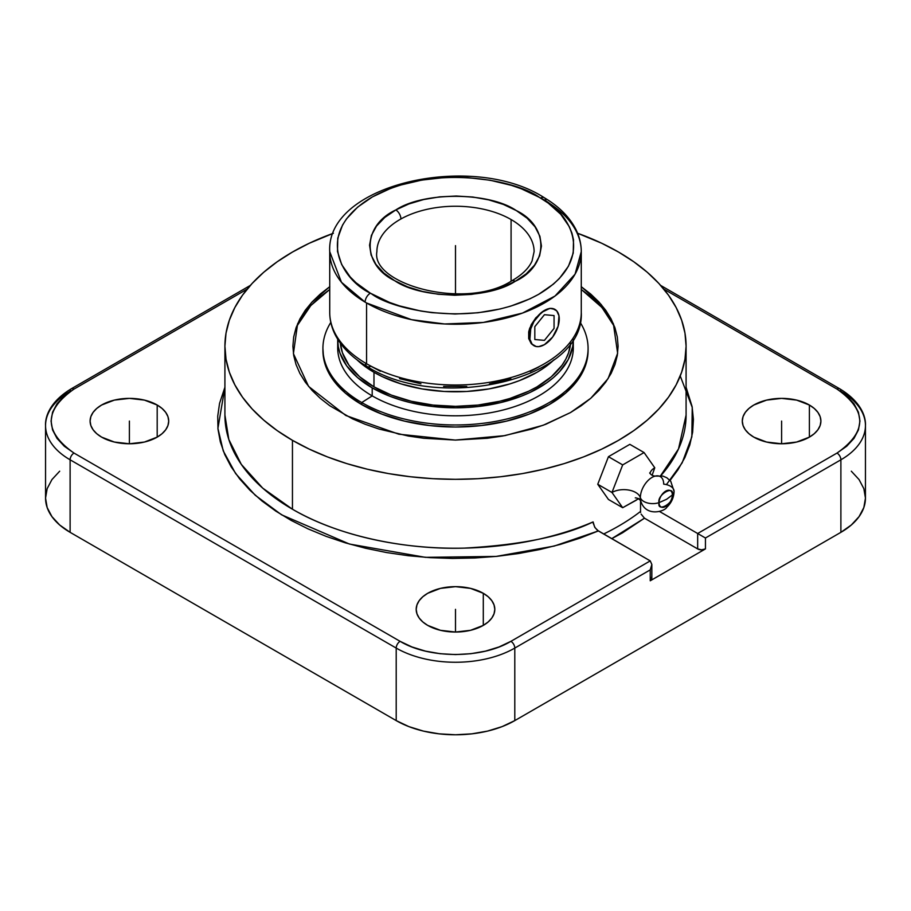 <?xml version="1.0" encoding="UTF-8"?>
<svg xmlns="http://www.w3.org/2000/svg" width="911" height="911" viewBox="0 0 911 911"><rect width="100%" height="100%" fill="white"/><g stroke="black" fill="none" stroke-linecap="round" stroke-linejoin="round"><path stroke-width="1.37" d="M329.805 286.635L320.308 294.037L312.097 301.94L305.276 310.264L299.901 318.941L296.029 327.88L293.684 336.99L292.898 346.191L293.684 355.392L296.029 364.514L299.901 373.442L305.276 382.119L312.097 390.443L320.308 398.346L329.805 405.748L352.352 418.764L365.163 424.253L378.851 428.99L408.299 436.027L423.774 438.271L455.5 440.07L487.226 438.271L502.701 436.027L532.149 428.99L545.837 424.253L570.48 412.569L590.806 398.255L608.104 378.589L617.635 353.263L613.376 323.735L601.203 304.525L581.275 286.703M612.704 322.938L607.273 314.181L600.383 305.766L592.093 297.783L581.275 289.459L601.909 307.451L614.64 326.935M652.082 475.348L654.77 467.776A16.774 9.679 0 0 0 649.976 473.469A16.774 9.679 180 0 1 654.77 467.776L644.066 452.551L622.68 464.906L611.976 492.475A16.774 9.679 180 0 1 628.875 490.084A16.774 9.679 180 0 1 640.353 497.634A16.512 9.531 -60 0 1 654.485 476.294A16.512 9.531 -60 0 1 663.698 484.151A12.583 7.265 0 0 1 674.072 491.097A12.583 7.265 180 0 1 672.364 494.958A12.583 7.265 0 0 0 674.072 491.405M652.287 474.779L654.77 467.776L644.066 452.551L629.843 444.34L608.446 456.696L629.843 444.34L644.066 452.551L622.68 464.906L608.446 456.696L597.753 484.265L608.446 499.479L622.68 507.7L611.976 492.475L597.753 484.265L608.446 456.696L622.68 464.906L611.976 492.475L622.68 507.7L608.446 499.479L597.753 484.265L611.976 492.475A16.774 9.679 0 0 1 628.875 490.084A16.774 9.679 0 0 1 640.353 497.634A16.512 9.531 -60 0 0 641.15 502.086A16.512 9.531 -60 0 1 640.353 497.634A12.583 7.265 0 0 0 659.063 502.633A9.406 5.432 120 0 0 665.713 506.47A9.406 5.432 120 0 0 672.364 494.958C674.732 502.713 656.706 513.121 659.063 502.633L666.579 499.296L672.364 494.958L666.579 499.296L659.063 502.633C656.706 494.889 674.732 484.481 672.364 494.958A9.406 5.432 120 0 0 665.713 491.12A9.406 5.432 120 0 0 659.063 502.633A12.583 7.265 180 0 1 640.353 497.634A16.512 9.531 -60 0 1 654.485 476.294M544.368 197.767A7.334 4.304 120.8 0 0 540.61 198.086L539.244 197.288C517.835 180.97 434.205 162.352 371.768 197.277C311.585 233.33 343.208 280.725 370.39 293.194L356.03 282.752L350.234 276.978L341.693 264.589L337.491 251.47L337.776 238.135L342.536 225.085L346.544 218.822L357.636 207.127L372.44 196.89L390.409 188.509L400.362 185.115L421.759 180.093L444.431 177.554L455.99 177.258L467.525 177.611L490.175 180.253L511.492 185.377L521.399 188.816L539.244 197.288L548.228 203.096L560.766 214.301L569.307 226.691L571.96 233.193L573.509 239.809L573.224 253.144L568.464 266.194L559.411 278.459L553.364 284.152L538.56 294.378L529.929 298.831L510.638 306.153L500.15 308.977L478.013 312.769L455.01 314.022L432.042 312.667L420.825 311.027L399.508 305.891L389.601 302.452L370.39 293.194A7.334 4.304 120.8 0 0 365.117 302.133A7.334 4.304 -59.2 0 1 370.39 293.194L371.756 293.991C393.165 310.309 476.795 328.928 539.232 293.991C599.415 257.95 567.792 210.543 540.61 198.086A7.334 4.304 -59.2 0 1 544.368 197.767A7.334 4.304 120.8 0 1 545.883 201.126A125.775 72.618 180 0 1 581.275 251.63L575.057 274.177L555.004 296.041L522.493 313.088L483.32 322.448L444.636 323.974L411.43 319.636L366.564 302.976A125.775 72.618 180 0 1 365.117 302.133L341.466 282.273L329.725 251.63L329.725 312.393A125.775 72.618 0 0 0 365.584 363.17A7.334 4.282 120.6 0 0 367.099 366.518A7.334 4.282 -59.4 0 1 365.584 363.17A125.775 72.618 0 0 0 366.564 363.74A125.775 72.618 0 0 0 503.578 379.488A125.775 72.618 0 0 0 581.275 312.45M534.108 251.709A78.608 45.379 0 0 0 511.082 219.54L511.082 281.214L511.082 219.54A78.608 45.379 0 0 0 400.908 218.97A78.608 45.379 180 0 1 511.082 219.54A78.608 45.379 180 0 1 534.108 251.63L532.104 260.831C528.972 268.164 522.14 274.86 511.618 280.918C465.623 310.583 370.663 284.357 376.892 251.63A78.608 45.379 180 0 1 400.908 218.97A7.334 4.156 -119.1 0 0 395.818 209.94C423.513 191.538 489.139 191.879 516.275 210.555C549.504 226.463 548.9 265.761 515.182 281.34A7.334 4.156 -119.1 0 0 511.618 280.918A7.334 4.156 60.9 0 1 515.182 281.34C487.487 299.742 421.861 299.4 394.725 280.725C361.496 264.805 362.1 225.507 395.818 209.94A7.334 4.156 60.9 0 1 400.908 218.97A78.608 45.379 0 0 0 376.892 251.538M483.297 593.3L483.297 625.39L470.543 630.31L455.5 632.04L440.457 630.31L427.703 625.39A39.31 22.695 180 0 1 416.19 609.345A39.31 22.695 180 0 1 440.457 588.381A39.31 22.695 180 0 1 483.297 593.3L488.182 596.739L491.815 600.668L494.047 604.927L494.81 609.345L494.047 613.775L491.815 618.034L488.182 621.951L483.297 625.39L483.297 593.3A39.31 22.695 180 0 1 494.81 609.345A39.31 22.695 180 0 1 470.543 630.31A39.31 22.695 180 0 1 427.703 625.39L422.818 621.951L419.185 618.034L416.953 613.775L416.19 609.345L416.953 604.927L419.185 600.668L422.818 596.739L427.703 593.3L440.457 588.381L455.5 586.661L470.543 588.381L483.297 593.3M157.193 405.031L157.193 437.121L144.439 442.04L129.396 443.771L114.353 442.04L101.611 437.121A39.31 22.695 180 0 1 90.098 421.076A39.31 22.695 180 0 1 114.353 400.111A39.31 22.695 180 0 1 157.193 405.031L162.078 408.47L165.711 412.387L167.954 416.646L168.706 421.076L167.954 425.505L165.711 429.764L162.078 433.682L157.193 437.121L157.193 405.031A39.31 22.695 180 0 1 168.706 421.076A39.31 22.695 180 0 1 144.439 442.04A39.31 22.695 180 0 1 101.611 437.121L96.714 433.682L93.093 429.764L90.849 425.505L90.098 421.076L90.849 416.646L93.093 412.387L96.714 408.47L101.611 405.031L114.353 400.111L129.396 398.38L144.439 400.111L157.193 405.031M809.389 405.031L809.389 437.121L796.647 442.04L781.604 443.771L766.561 442.04L753.807 437.121A39.31 22.695 180 0 1 742.294 421.076A39.31 22.695 180 0 1 766.561 400.111A39.31 22.695 180 0 1 809.389 405.031L814.286 408.47L817.907 412.387L820.151 416.646L820.902 421.076L820.151 425.505L817.907 429.764L814.286 433.682L809.389 437.121L809.389 405.031A39.31 22.695 180 0 1 820.902 421.076A39.31 22.695 180 0 1 796.647 442.04A39.31 22.695 180 0 1 753.807 437.121L748.922 433.682L745.289 429.764L743.046 425.505L742.294 421.076L743.046 416.646L745.289 412.387L748.922 408.47L753.807 405.031L766.561 400.111L781.604 398.38L796.647 400.111L809.389 405.031M322.927 349.448A132.585 76.547 0 0 0 322.915 350.473A132.585 76.547 0 0 0 361.747 404.598A132.585 76.547 0 0 0 506.243 421.189A132.585 76.547 0 0 0 588.085 350.473L588.085 348.423A132.585 76.547 180 0 1 506.243 419.14A132.585 76.547 180 0 1 361.747 402.548L361.747 404.598L361.747 402.548A132.585 76.547 0 0 0 526.604 413.025A132.585 76.547 0 0 0 580.193 322.403A132.585 76.547 180 0 1 588.085 348.423M573.11 343.777A117.804 68.018 180 0 1 503.772 409.836A117.804 68.018 180 0 1 372.2 395.886L361.747 402.548L372.2 395.886A117.804 68.018 0 0 0 500.583 410.622A117.804 68.018 0 0 0 573.304 347.786L573.304 339.78A117.804 68.018 180 0 1 500.583 402.616A117.804 68.018 180 0 1 372.2 387.87L372.2 395.886L372.2 387.87L357.545 377.564L346.658 365.801L339.951 353.047L338.254 346.442L337.696 339.199A117.804 68.018 180 0 0 337.696 339.78A117.804 68.018 180 0 0 372.2 387.87L390.045 396.331L399.963 399.758L410.417 402.616L432.52 406.488L455.5 407.798L467.047 407.468L478.48 406.488L500.583 402.616L520.955 396.331L530.236 392.356L546.566 382.927L553.455 377.564L559.4 371.836L568.236 359.515L572.746 346.442L573.304 339.78A117.804 68.018 180 0 0 573.304 339.199L573.304 339.78M660.805 475.69A230.585 133.131 0 0 0 686.085 415.086L678.513 448.929L660.088 476.487M640.535 511.435L640.535 500.538L640.535 511.435A230.585 133.131 180 0 1 603.663 533.994A230.585 133.131 0 0 0 640.535 511.435L640.615 512.426M292.454 509.226A230.585 133.131 0 0 0 593.095 521.912C563.522 536.294 520.591 545.029 464.337 548.115C409.096 549.845 340.668 537.547 292.454 509.226L262.71 488.125L241.29 464.359L228.832 439.512L224.915 415.086A230.585 133.131 0 0 0 292.454 509.226L292.454 440.332L292.454 509.226M618.546 252.062A230.585 133.131 180 0 1 686.085 346.191A230.585 133.131 180 0 1 543.742 469.188A230.585 133.131 180 0 1 292.454 440.332L277.251 430.652L263.769 420.153L252.142 408.948L242.463 397.139L234.844 384.841L229.344 372.166L226.019 359.241L224.915 346.191L226.019 333.141L229.344 320.216L234.844 307.554L242.463 295.244L252.142 283.435L263.769 272.23L277.251 261.742L292.454 252.062L309.216 243.283L333.392 233.262A230.585 133.131 180 0 0 224.915 346.191A230.585 133.131 180 0 0 292.454 440.332L309.216 449.1L327.391 456.889L346.806 463.608L367.258 469.188L388.564 473.595L410.519 476.76L432.896 478.685L455.5 479.323L478.104 478.685L500.481 476.76L522.436 473.595L543.742 469.188L564.194 463.608L583.609 456.889L601.784 449.1L618.546 440.332L633.749 430.652L647.231 420.153L658.858 408.948L668.537 397.139L676.156 384.841L681.656 372.166L684.981 359.241L686.085 346.191L684.981 333.141L681.656 320.216L676.156 307.554L668.537 295.244L658.858 283.435L647.231 272.23L633.749 261.742L618.546 252.062L601.784 243.283L577.608 233.262A230.585 133.131 180 0 1 618.546 252.062M373.977 386.845A115.298 66.56 0 0 0 496.894 401.899A115.298 66.56 0 0 0 570.639 343.162L568.578 352.762L565.833 359.093L562.019 365.254L551.36 376.755L537.023 386.845L528.642 391.229L509.853 398.483L499.627 401.273L477.99 405.065L455.5 406.34L433.01 405.065L411.373 401.273L391.445 395.123L373.977 386.845L373.977 372.292L373.977 386.845A115.298 66.56 0 0 1 340.361 343.162L342.422 352.762L348.981 365.254L359.64 376.755L373.977 386.845M554.184 359.64A115.298 66.56 180 0 1 373.977 372.292L366.381 367.452L356.816 359.64A115.298 66.56 180 0 0 373.977 372.292L382.358 376.687L401.147 383.93L422.032 388.929L444.204 391.468L466.796 391.468L488.968 388.929L509.853 383.93L519.555 380.57L537.023 372.292L544.619 367.452L554.184 359.64M329.725 312.325A125.775 72.618 0 0 0 365.584 363.17A125.775 72.618 0 0 0 366.564 363.74A125.775 72.618 0 0 0 503.635 379.477A125.775 72.618 0 0 0 581.275 312.393L581.275 251.63A125.775 72.618 180 0 1 503.635 318.713A125.775 72.618 180 0 1 366.564 302.976L366.564 363.74L366.564 302.976A125.775 72.618 180 0 1 365.117 302.133A125.775 72.618 180 0 1 329.725 251.63C325.979 183.726 473.242 151.454 544.368 197.778C558.694 206.307 569.056 216.59 575.456 228.604C579.305 236.006 581.241 243.681 581.275 251.63M533.664 345.52L531.25 343.663L528.699 338.585L528.699 331.889L531.261 324.635L535.816 317.837L544.436 310.423L550.107 308.453L552.67 308.556L556.758 310.913L558.978 315.81L558.136 326.184L552.67 337.013L544.436 344.654L547.283 342.627L544.436 344.654L538.765 346.624L536.203 346.522L532.115 344.164L529.895 339.268L530.737 328.894L533.96 321.481L541.544 312.416L549.937 308.339L554.583 309.205M329.725 286.703L311.425 302.68L297.624 323.735L293.41 353.627L308.578 386.412L345.816 415.496L398.813 434.183L455.306 440.07L504.888 435.629L543.184 425.255L570.48 412.569L581.195 405.748L590.692 398.346L598.903 390.443L605.724 382.119L611.099 373.442L614.971 364.514L617.316 355.392L618.102 346.191L617.316 336.99L614.971 327.88L611.099 318.941L605.724 310.264L598.903 301.94L590.692 294.037L581.195 286.635M515.193 281.34L526.216 273.847L534.461 265.238L539.608 255.854L541.441 246.072L539.904 236.279L535.053 226.85L527.07 218.162L516.275 210.555L503.407 204.44L488.74 199.885L472.832 197.038L456.263 196.024L439.671 196.867L423.672 199.543L408.868 203.962L395.807 209.94L384.784 217.433L376.539 226.042L371.392 235.425L369.559 245.196L371.096 255L375.947 264.429L383.93 273.118L394.725 280.725L407.593 286.84L422.26 291.395L438.168 294.242L454.737 295.255L471.329 294.412L487.328 291.725L502.132 287.318L515.193 281.34M533.96 345.69L531.25 343.663L528.699 338.585L528.699 331.889L529.69 328.267L535.816 317.837L544.436 310.423A20.964 12.105 120 0 0 530.737 328.905A20.964 12.105 120 0 0 533.971 345.702A20.964 12.105 120 0 0 544.436 344.654A20.964 12.105 120 0 0 558.124 326.184A20.964 12.105 120 0 0 554.924 309.387A20.964 12.105 120 0 0 544.436 310.423L549.937 308.339L554.913 309.387M329.725 312.393C329.759 320.501 331.775 328.324 335.772 335.863C342.274 347.831 352.716 358.046 367.099 366.518A7.334 4.282 120.6 0 0 370.834 366.199L380.331 371.221M538.788 366.996L530.156 371.46M510.866 378.828L489.446 383.895M466.739 386.446L443.611 386.412M420.928 383.782L399.565 378.657M70.113 459.804A83.846 48.408 180 0 1 45.55 425.574A83.846 48.408 180 0 1 70.113 391.343A5.5 3.177 60 0 1 71.252 388.815A5.5 3.177 60 0 1 73.996 389.088L247.2 289.094L73.996 389.088C43.682 410.417 43.682 431.734 73.996 453.063A5.5 3.177 120 0 0 70.113 459.804L70.113 532.331L70.113 459.804A83.846 48.408 180 0 1 45.55 425.574L45.55 498.101A83.846 48.408 0 0 0 70.113 532.331L396.205 720.601L396.205 648.074L70.113 459.804L396.205 648.074L396.205 720.601A83.846 48.408 0 0 0 514.795 720.601L514.795 648.074A83.846 48.408 180 0 1 396.205 648.074A5.5 3.177 -60 0 1 400.1 641.333L73.996 453.063A5.5 3.177 120 0 0 70.113 459.804M59.682 471.203L51.938 479.573L47.156 488.649L45.55 498.101L47.156 507.541L51.938 516.628L59.682 524.998L70.113 532.331L396.205 720.601L408.914 726.625L423.41 731.1L439.136 733.845L455.5 734.778L471.864 733.845L487.59 731.1L502.086 726.625L514.795 720.601L840.887 532.331L851.318 524.998L859.062 516.628L863.844 507.541L865.45 498.101L863.844 488.649L859.062 479.573L851.318 471.203M840.887 459.804L840.887 532.331A83.846 48.408 0 0 0 865.45 498.101L865.45 425.574A83.846 48.408 180 0 1 840.887 459.804A5.5 3.177 -120 0 0 837.004 453.063L697.667 533.504L705.444 538.002L840.887 459.804A5.5 3.177 -120 0 0 837.004 453.063C867.318 431.734 867.318 410.417 837.004 389.088A5.5 3.177 -60 0 1 839.748 388.815A5.5 3.177 -60 0 1 840.887 391.343A83.846 48.408 180 0 1 865.45 425.574A83.846 48.408 180 0 1 840.887 459.804L705.444 538.002L705.444 548.912L650.238 580.785L650.238 569.876L514.795 648.074A83.846 48.408 180 0 1 396.205 648.074A5.5 3.177 -60 0 1 400.1 641.333C429.024 658.835 481.976 658.835 510.9 641.333A5.5 3.177 60 0 1 514.795 648.074L514.795 720.601L840.887 532.331L840.887 459.804M636.356 500.15L622.68 507.7L638.907 498.545M651.422 577.323L651.843 578.542L650.238 580.785L705.444 548.912L701.561 549.834L697.667 548.912L697.667 533.504L659.473 511.458L697.667 533.504L697.667 548.912A5.5 3.177 0 0 0 705.444 548.912L705.444 538.002L697.667 533.504L837.004 453.063L846.74 446.208L853.983 438.385L858.447 429.901L859.95 421.076L858.447 412.25L853.983 403.767L846.74 395.943L837.004 389.088L663.8 289.094L837.004 389.088A5.5 3.177 -60 0 1 839.748 388.815C860.679 401.421 865.974 416.338 865.45 425.574M250.343 285.416L71.252 388.815A5.5 3.177 60 0 1 73.996 389.088L64.26 395.943L57.017 403.767L52.553 412.25L51.05 421.076L52.553 429.901L57.017 438.385L64.26 446.208L73.996 453.063L400.1 641.333L411.977 646.958L425.517 651.137L440.218 653.711L455.5 654.576L470.782 653.711L485.483 651.137L499.023 646.958L510.9 641.333A5.5 3.177 60 0 1 514.795 648.074L650.238 569.876L651.843 564.456L650.238 560.891L510.9 641.333L650.238 560.891L598.345 530.931L579.897 538.173L560.367 544.379L539.916 549.504L518.723 553.501L496.973 556.336L474.847 557.987L452.562 558.432L430.311 557.669L408.265 555.71L386.651 552.567L365.63 548.263L345.394 542.854L326.138 536.363L308.009 528.858L291.178 520.42L275.794 511.105L261.981 500.993L249.876 490.186L239.57 478.765L231.166 466.842L224.732 454.521L220.325 441.892L217.98 429.092L217.729 416.225L219.551 403.391L224.915 387.232L217.911 428.421L223.252 450.911L235.607 473.538L255.194 495.208L281.556 514.795L349.437 544.038L425.414 557.338L496.131 556.427L554.252 546.053L598.345 530.931L595.042 527.685L593.22 523.233M686.085 387.232L692.087 406.534L693.408 419.379L692.633 432.247L689.786 445.012L684.867 457.573L677.943 469.814L670.052 480.45M697.667 548.912L644.464 518.188L622.441 532.867L611.748 538.663L644.464 518.188L641.116 514.111L644.464 518.188L697.667 548.912M650.238 580.785A5.5 3.177 0 0 0 651.843 578.542L651.843 564.456L650.238 569.876L650.238 580.785M593.095 521.912L594.644 527.059L597.32 530.225L650.238 560.891L651.843 564.456M666.431 484.618L682.168 462.822L691.848 436.859L692.235 407.365L680.244 375.981M337.696 339.78L337.696 347.786A117.804 68.018 0 0 0 372.2 395.886A117.804 68.018 180 0 1 337.89 343.777M330.807 322.403A132.585 76.547 0 0 0 361.747 402.548A132.585 76.547 180 0 1 322.915 348.423A132.585 76.547 180 0 1 330.807 322.403M296.36 326.935L310.799 305.572L329.725 289.459L318.907 297.783L310.617 305.766L303.727 314.181L296.36 326.935M322.915 348.423L323.553 357.977L325.455 365.402L328.62 372.69L333.005 379.762L345.258 393.005L361.747 404.598L381.834 414.118L404.757 421.189L429.639 425.551L455.5 427.02L481.361 425.551L506.243 421.189L529.166 414.118L549.253 404.598L565.742 393.005L577.995 379.762L582.38 372.69L585.545 365.402L587.447 357.977L588.085 350.473M455.5 245.64L455.5 293.911M455.5 632.04L455.5 609.345M781.604 443.771L781.604 421.076M129.396 443.771L129.396 421.076M544.436 340.372L554.059 328.393L554.059 315.559L544.436 314.705L534.814 326.673L534.814 339.518L544.436 340.372M655.168 476.1C652.811 475.918 650.978 474.859 649.68 472.934M655.123 476.111L662.901 476.089L666.829 477.763L670.735 481.259L674.072 491.302C673.878 497.531 671.453 502.861 666.784 507.302C664.643 511.549 645.614 517.323 640.763 500.97C639.476 499.08 637.643 498.021 635.297 497.85M367.099 366.518C438.453 412.478 584.999 380.103 581.275 312.393M686.085 415.086L686.085 346.191M839.748 388.815L660.657 285.416M71.252 388.815C50.321 401.421 45.026 416.338 45.55 425.574M224.915 415.086L224.915 346.191"/></g></svg>
